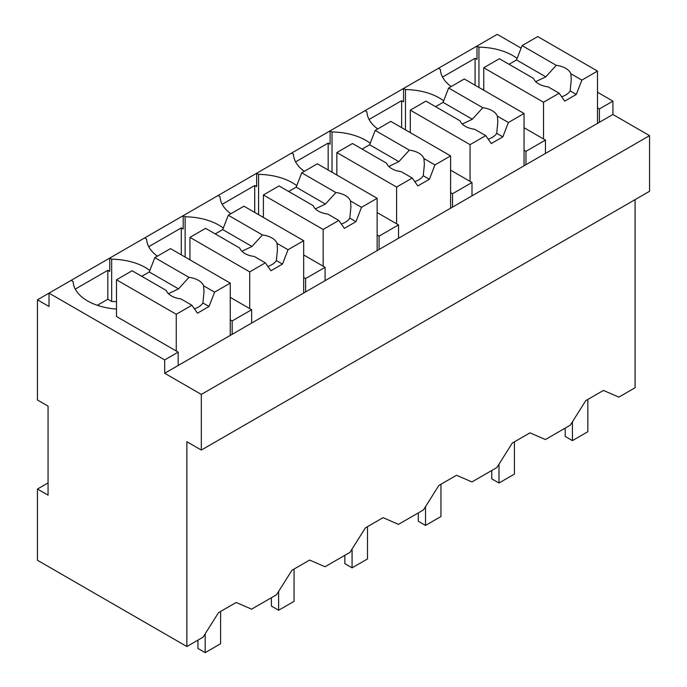 <?xml version="1.0" encoding="UTF-8"?>
<svg xmlns="http://www.w3.org/2000/svg" width="687" height="687" viewBox="0 0 687 687"><rect width="100%" height="100%" fill="white"/><g stroke="black" fill="none" stroke-linecap="round" stroke-linejoin="round"><path stroke-width="1.03" d="M635.089 199.642L635.089 387.743L618.85 397.12L603.426 390.448L585.753 400.65L570.33 425.141L545.401 439.534L529.978 432.853L512.296 443.055L496.873 467.546L471.943 481.939L456.52 475.258L438.847 485.469L423.424 509.952L398.494 524.344L383.071 517.663L365.398 527.874L349.975 552.357L325.045 566.749L309.622 560.077L291.941 570.279L276.517 594.77L264.057 601.967L251.588 609.163L236.165 602.482L218.492 612.684L203.069 637.175L186.864 646.527L37.45 560.266L37.45 489.032L48.056 495.155L48.056 406.111L37.45 399.989L37.45 299.815L49.017 306.488L49.017 293.134L37.45 299.815M612.924 114.489L164.691 373.273L201.317 394.424L201.317 450.071L649.55 191.287L649.55 135.64L612.924 114.489L612.924 101.135L597.501 92.23M521.115 48.124L497.251 34.35L49.017 293.134L164.691 359.919L164.691 373.273M201.317 450.071L186.864 441.724L186.864 646.527M149.852 270.472A49.412 28.528 0 0 0 111.672 259.188L109.748 258.072L109.748 271.425L107.816 270.317L75.269 289.107M223.301 228.067A49.412 28.528 0 0 0 185.129 216.774L183.197 215.666L183.197 229.02L181.274 227.912L148.718 246.702M296.758 185.662A49.412 28.528 0 0 0 258.578 174.369L256.646 173.261L256.646 186.615L254.722 185.499L222.176 204.297M370.207 143.257A49.412 28.528 0 0 0 332.027 131.964L330.103 130.848L330.103 144.21L328.171 143.094L295.625 161.883M443.665 100.843A49.412 28.528 0 0 0 405.485 89.559L403.552 88.443L403.552 101.805L401.629 100.688L369.074 119.478M517.113 58.438A49.412 28.528 0 0 0 478.933 47.154L477.001 46.038L477.001 59.391L475.078 58.283L442.531 77.073M612.924 101.135L599.425 108.924L599.425 122.277M597.501 107.807L599.425 108.924M649.55 135.64L201.317 394.424M48.056 482.909L37.45 489.032M71.19 280.33L73.114 281.447A49.412 28.528 0 0 0 116.489 309.073M107.816 270.317L107.816 299.257L97.348 305.303M107.816 299.257L111.672 301.481L111.672 259.188M144.639 237.925L146.571 239.042A49.412 28.528 0 0 0 157.383 256.165M181.274 227.912L181.274 254.843M185.129 216.774L185.129 257.067M218.088 195.52L220.02 196.637A49.412 28.528 0 0 0 230.832 213.76M254.722 185.499L254.722 212.438M258.578 174.369L258.578 214.662M291.546 153.115L293.469 154.223A49.412 28.528 0 0 0 304.289 171.355M328.171 143.094L328.171 170.032M332.027 131.964L332.027 172.257M364.995 110.701L366.927 111.818A49.412 28.528 0 0 0 377.738 128.95M401.629 100.688L401.629 127.619M405.485 89.559L405.485 129.852M438.452 68.296L440.376 69.413A49.412 28.528 0 0 0 451.196 86.536M475.078 58.283L475.078 85.214M478.933 47.154L478.933 87.438M483.751 89.654A49.412 28.528 0 0 0 482.635 89.576M251.64 323.079L251.64 309.717L232.163 320.958L232.163 334.32M178.182 365.484L178.182 352.122L164.691 359.919M524.044 150.221L525.976 151.329L545.444 140.088L545.444 153.45M525.976 151.329L525.976 164.691M450.595 192.626L452.518 193.743L471.995 182.493L471.995 195.855M452.518 193.743L452.518 207.096M377.137 235.031L379.069 236.148L398.537 224.907L398.537 238.26M379.069 236.148L379.069 249.501M303.688 277.436L305.621 278.553L325.088 267.312L325.088 280.665M305.621 278.553L305.621 291.906M178.182 352.122L116.489 316.509L116.489 279.781L132.136 270.747L166.28 290.464A19.081 11.018 0 0 0 171.441 295.917A19.081 11.018 0 0 0 180.887 298.897L191.896 305.251L197.461 313.169L209.028 306.488L202.905 302.958L204.022 291.735L203.584 285.792A19.081 11.018 0 0 0 198.431 280.33A19.081 11.018 0 0 0 188.977 277.359L154.833 257.642L149.268 271.983L141.771 276.311M116.489 301.687A49.412 28.528 0 0 0 111.672 301.481M230.239 319.85L232.163 320.958M251.64 309.717L230.239 297.359M189.947 259.282A49.412 28.528 0 0 0 188.831 259.205M325.088 267.312L303.688 254.954M263.396 216.869A49.412 28.528 0 0 0 262.279 216.8M398.537 224.907L377.137 212.549M336.845 174.464A49.412 28.528 0 0 0 335.728 174.395M471.995 182.493L450.595 170.144M410.302 132.059A49.412 28.528 0 0 0 409.186 131.99M545.444 140.088L524.044 127.73M597.501 123.394L597.501 71.079L537.732 36.574L522.094 45.608L516.53 59.949L509.033 64.277M597.501 71.079L581.855 80.113L576.29 94.454L564.723 101.135L559.158 93.217L548.149 86.854A19.081 11.018 0 0 1 538.694 83.883A19.081 11.018 0 0 1 533.541 78.421L499.397 58.713L483.751 67.738L483.751 90.22M581.855 80.113L570.845 73.749A19.081 11.018 0 0 0 565.684 68.296A19.081 11.018 0 0 0 556.238 65.317L522.094 45.608M559.158 93.217L543.52 102.243L543.52 138.98M543.52 102.243L483.751 67.738M556.238 65.317L545.787 76.841L535.723 81.659M545.787 76.841L516.53 59.949M570.845 73.749L571.275 79.701L570.167 90.916A19.081 11.018 0 0 1 561.665 96.781M576.29 94.454L570.167 90.916M524.044 165.799L524.044 113.484L464.283 78.979L448.637 88.013L443.072 102.354L435.584 106.683M524.044 113.484L508.406 122.518L502.841 136.859L491.274 143.54L485.709 135.622L474.691 129.268A19.081 11.018 0 0 1 465.245 126.288A19.081 11.018 0 0 1 460.092 120.835L425.94 101.118L410.302 110.152L410.302 132.634M508.406 122.518L497.388 116.163A19.081 11.018 0 0 0 492.236 110.701A19.081 11.018 0 0 0 482.789 107.73L448.637 88.013M485.709 135.622L470.063 144.656L470.063 181.385M470.063 144.656L410.302 110.152M482.789 107.73L472.33 119.246L462.265 124.064M472.33 119.246L443.072 102.354M497.388 116.163L497.826 122.106L496.718 133.33A19.081 11.018 0 0 1 488.217 139.195M502.841 136.859L496.718 133.33M450.595 208.213L450.595 155.897L390.826 121.393L375.188 130.418L369.623 144.768L362.126 149.088M450.595 155.897L434.948 164.923L429.384 179.273L417.816 185.945L412.252 178.027L401.242 171.673A19.081 11.018 0 0 1 391.796 168.693A19.081 11.018 0 0 1 386.635 163.24L352.491 143.523L336.845 152.557L336.845 175.039M434.948 164.923L423.939 158.568A19.081 11.018 0 0 0 418.787 153.115A19.081 11.018 0 0 0 409.332 150.135L375.188 130.418M412.252 178.027L396.614 187.062L396.614 223.79M396.614 187.062L336.845 152.557M409.332 150.135L398.881 161.651L388.816 166.469M398.881 161.651L369.623 144.768M423.939 158.568L424.377 164.511L423.261 175.735A19.081 11.018 0 0 1 414.759 181.6M429.384 179.273L423.261 175.735M377.137 250.618L377.137 198.303L317.377 163.798L301.739 172.823L296.174 187.173L288.677 191.501M377.137 198.303L361.499 207.328L355.935 221.678L344.367 228.35L338.803 220.433L327.793 214.078A19.081 11.018 0 0 1 318.339 211.098A19.081 11.018 0 0 1 313.186 205.645L279.042 185.928L263.396 194.962L263.396 217.444M361.499 207.328L350.49 200.973A19.081 11.018 0 0 0 345.329 195.52A19.081 11.018 0 0 0 335.883 192.54L301.739 172.823M338.803 220.433L323.165 229.467L323.165 266.195M323.165 229.467L263.396 194.962M335.883 192.54L325.423 204.065L315.367 208.874M325.423 204.065L296.174 187.173M350.49 200.973L350.92 206.924L349.812 218.14A19.081 11.018 0 0 1 341.31 224.005M355.935 221.678L349.812 218.14M303.688 293.023L303.688 240.708L243.928 206.203L228.282 215.237L222.717 229.578L215.229 233.906M303.688 240.708L288.051 249.742L282.486 264.083L270.918 270.764L265.354 262.846L254.336 256.483A19.081 11.018 0 0 1 244.89 253.512A19.081 11.018 0 0 1 239.737 248.05L205.585 228.342L189.947 237.367L189.947 259.849M288.051 249.742L277.033 243.378A19.081 11.018 0 0 0 271.88 237.925A19.081 11.018 0 0 0 262.434 234.945L228.282 215.237M265.354 262.846L249.707 271.872L249.707 308.609M249.707 271.872L189.947 237.367M262.434 234.945L251.974 246.47L241.91 251.287M251.974 246.47L222.717 229.578M277.033 243.378L277.471 249.329L276.363 260.545A19.081 11.018 0 0 1 267.861 266.41M282.486 264.083L276.363 260.545M230.239 335.428L230.239 283.113L170.47 248.608L154.833 257.642M230.239 283.113L214.593 292.147L203.584 285.792M214.593 292.147L209.028 306.488M191.896 305.251L176.258 314.277L176.258 351.014M176.258 314.277L116.489 279.781M188.977 277.359L178.526 288.875L168.461 293.692M178.526 288.875L149.268 271.983M194.404 308.824A19.081 11.018 0 0 0 202.905 302.958M587.857 399.43L587.857 431.711L572.434 440.616L572.434 421.792M572.434 440.616L565.203 436.443L565.203 428.095M514.408 441.844L514.408 474.116L498.985 483.021L498.985 464.197M498.985 483.021L491.755 478.848L491.755 470.501M440.951 484.249L440.951 516.521L425.528 525.426L425.528 506.602M425.528 525.426L418.306 521.253L418.306 512.906M367.502 526.654L367.502 558.935L352.079 567.84L352.079 549.016M352.079 567.84L344.848 563.658L344.848 555.319M294.053 569.059L294.053 601.34L278.63 610.245L278.63 591.421M278.63 610.245L271.399 606.071L271.399 597.724M220.596 611.473L220.596 643.745L205.173 652.65L205.173 633.826M205.173 652.65L197.942 648.476L197.942 640.129"/></g></svg>
